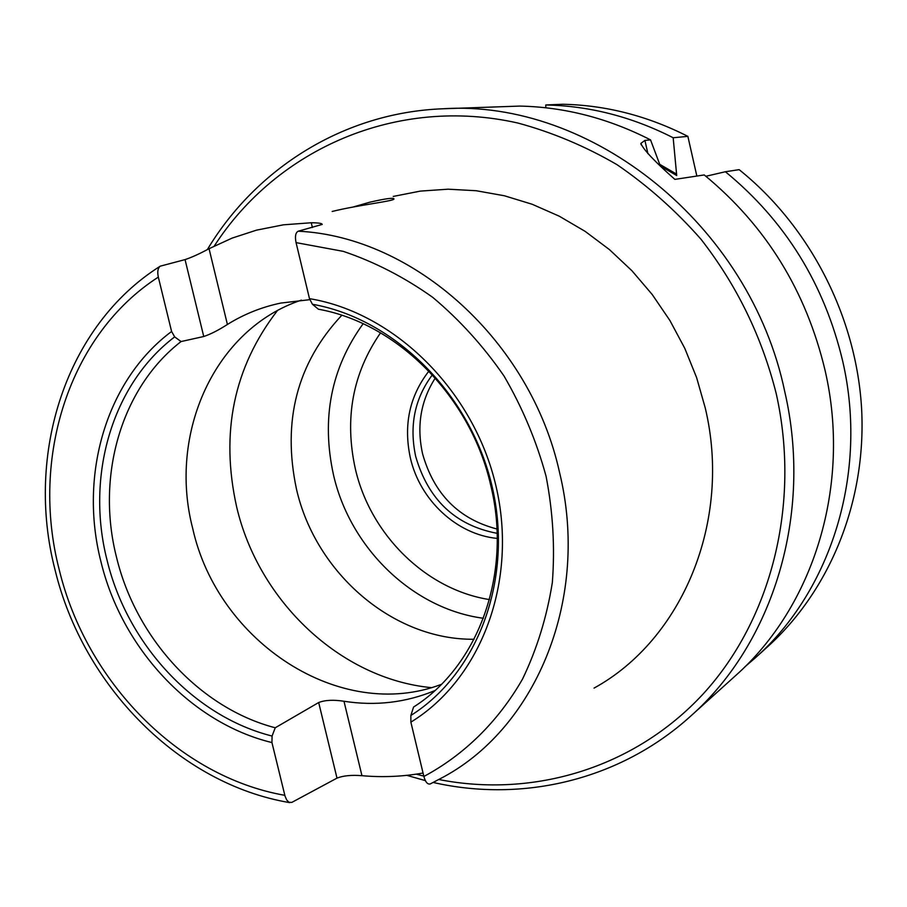 <?xml version="1.0" encoding="UTF-8"?>
<svg xmlns="http://www.w3.org/2000/svg" width="907" height="907" viewBox="0 0 907 907"><rect width="100%" height="100%" fill="white"/><g stroke="black" fill="none" stroke-linecap="round" stroke-linejoin="round"><path stroke-width="1.36" d="M332.177 211.467C358.118 204.993 394.466 201.105 394.012 198.928C393.661 197.511 385.634 198.588 369.943 202.159L353.345 206.943M594.04 688.107C682.245 639.775 732.266 521.208 705.249 407.946L696.61 377.595L684.774 348.299L669.888 320.466L652.201 294.503L631.975 270.785L609.504 249.652L585.14 231.364L559.245 216.183L532.194 204.268L504.383 195.765L476.198 190.731L448.035 189.189L420.27 191.116L393.253 196.422M434.816 690.624C405.746 702.619 375.464 706.168 343.98 701.258L361.95 775.689C382.505 777.514 402.878 776.63 423.059 773.036M361.95 775.689C351.553 774.861 343.243 775.666 336.996 778.115L291.793 802.412L288.868 802.242L286.68 799.917L285.047 796.187L271.941 742.561L272.077 736.053L275.24 727.777L318.686 702.528C325.046 700.045 333.481 699.626 343.98 701.258M309.763 299.673L280.694 303.085C261.567 307.122 243.802 314.241 227.408 324.468C218.428 330.227 210.537 334.241 203.746 336.508L181.06 341.554C120.926 388.094 95.881 476.526 116.538 557.351C136.061 638.46 199.937 708.152 275.24 727.777M430.303 783.92L444.169 776.63L430.303 783.92C427.594 784.634 425.451 782.151 423.875 776.471L410.871 722.142L410.86 715.464L413.569 707.041C478.477 666.089 512.353 573.689 490.778 485.506C470.948 397.039 397.549 323.289 318.402 309.219L312.427 304.264L309.48 298.652L296.067 242.623C294.82 236.421 295.535 232.623 298.21 231.206L322.212 224.426C322.019 223.337 318.368 222.782 311.26 222.759L283.483 224.811L256.511 230.151L232.181 238.076L209.052 248.699L227.408 324.468M301.385 300.126C214.732 328.81 167.852 433.455 192.726 528.532C217.873 642.235 340.408 722.811 441.369 684.366M341.758 315.307C297.088 363.027 282.009 421.018 296.51 489.281C315.647 573.224 393.082 640.206 474.055 639.254M363.117 323.742C330.987 368.219 321.135 418.728 333.572 475.257C350.397 548.35 412.787 608.914 483.397 618.279M435.292 378.015C420.723 400.735 416.483 426.018 422.583 453.84C433.931 493.964 458.715 519.019 496.945 528.996M181.06 341.554L174.677 336.882L171.593 331.474L158.328 277.111C157.194 271.726 157.829 268.087 160.244 266.17L185.051 259.606C191.706 257.384 199.71 253.745 209.052 248.699M660.183 165.55L650.546 139.882C608.257 118.284 564.676 107.015 519.79 106.085L442.48 108.795C590.82 98.704 750.055 224.562 784.736 391.541C813.182 514.235 773.149 643.346 690.544 716.235L735.294 675.885C813.613 606.738 851.571 485.449 825.132 370.634C806.198 290.92 765.893 225.684 704.24 174.938L674.865 179.382C654.752 161.593 643.414 149.61 640.852 143.419L641.158 144.735M842.784 361.508C824.463 284.186 785.337 220.934 725.396 171.74L739.148 169.654C810.098 226.557 856.593 317.257 861.65 409.488C866.31 501.764 829.86 590.491 767.707 646.668L754.93 658.199C831.322 590.718 868.362 472.864 842.784 361.508M705.884 176.275L725.396 171.74M696.848 176.049L687.869 136.367L673.164 137.751L676.713 175.539L661.01 166.332M676.35 173.963L659.718 164.326M673.164 137.751C632.009 116.81 589.539 105.881 545.765 104.974L562.691 104.26C605.74 105.144 647.462 115.847 687.869 136.367M545.833 107.786L545.765 104.974M744.964 666.747L754.93 658.199M650.546 139.882L644.911 140.415L640.852 143.419M416.29 774.147L423.796 776.131M438.92 779.532C533.271 798.103 634.208 768.206 702.823 694.32C771.007 620.252 801.006 504.564 776.267 393.808C761.914 336.758 736.801 285.195 700.918 239.153C675.636 210.447 647.655 185.618 616.964 164.643C585.151 146.152 552.136 132.297 517.931 123.046C396.881 95.666 276.85 149.009 214.29 246.001M444.169 776.63C537.511 725.702 589.856 596.999 559.585 472.615C530.89 341.327 414.046 236.636 298.21 231.206M277.293 310.761C233.734 367.403 220.186 432.786 236.648 506.911C258.597 601.092 340.329 678.787 431.199 687.631M380.543 332.835C352.653 373.162 344.263 418.535 355.363 468.976C370.51 534.824 426.007 589.686 489.474 599.584M428.898 371.099C409.51 396.098 403.32 425.043 410.361 457.933C419.896 500.108 456.731 534.574 497.229 538.418M432.39 374.806C414.658 398.536 409.102 425.78 415.712 456.527C428.297 499.791 455.427 525.391 497.115 533.327M158.328 277.111C69 334.592 30.237 457.933 59.204 569.607C86.267 681.769 178.792 776.698 284.821 795.326M171.593 331.474C106.21 380.146 78.716 475.03 100.926 561.614C121.855 648.505 190.992 722.947 271.941 742.561M174.677 336.882C111.856 384.545 85.587 476.311 107.049 560.118C127.297 644.219 193.871 716.383 272.077 736.053M410.86 715.464C478.374 673.062 513.713 578.201 492.048 486.277C470.62 394.352 394.715 318.776 312.427 304.264M410.871 722.142C481.175 679.173 518.373 581.081 495.936 485.88C473.771 390.656 394.647 312.677 309.48 298.652M423.875 776.471C464.157 754.896 498.204 721.575 522.568 679.003C536.933 649.14 546.853 616.998 552.329 582.6C555.061 547.42 552.975 511.979 546.071 476.266C536.445 441.017 522.432 407.617 504.054 376.076C483.442 346.168 459.656 319.922 432.696 297.326C404.386 277.225 374.58 261.908 343.3 251.364L296.067 242.623M312.382 227.498L311.26 222.759M203.746 336.508L185.051 259.606M336.996 778.115L318.686 702.528M644.911 140.415L647.915 153.657M690.544 716.235C619.991 780.133 522.693 802.831 433.24 782.48M425.36 780.61L406.824 775.349M55.066 569.936C24.965 454.067 65.916 325.534 160.244 266.17M55.089 570.038C83.127 686.032 179.235 784.056 289.786 802.638M442.48 108.795C344.048 112.649 256.239 168.146 207.34 249.595"/></g></svg>
